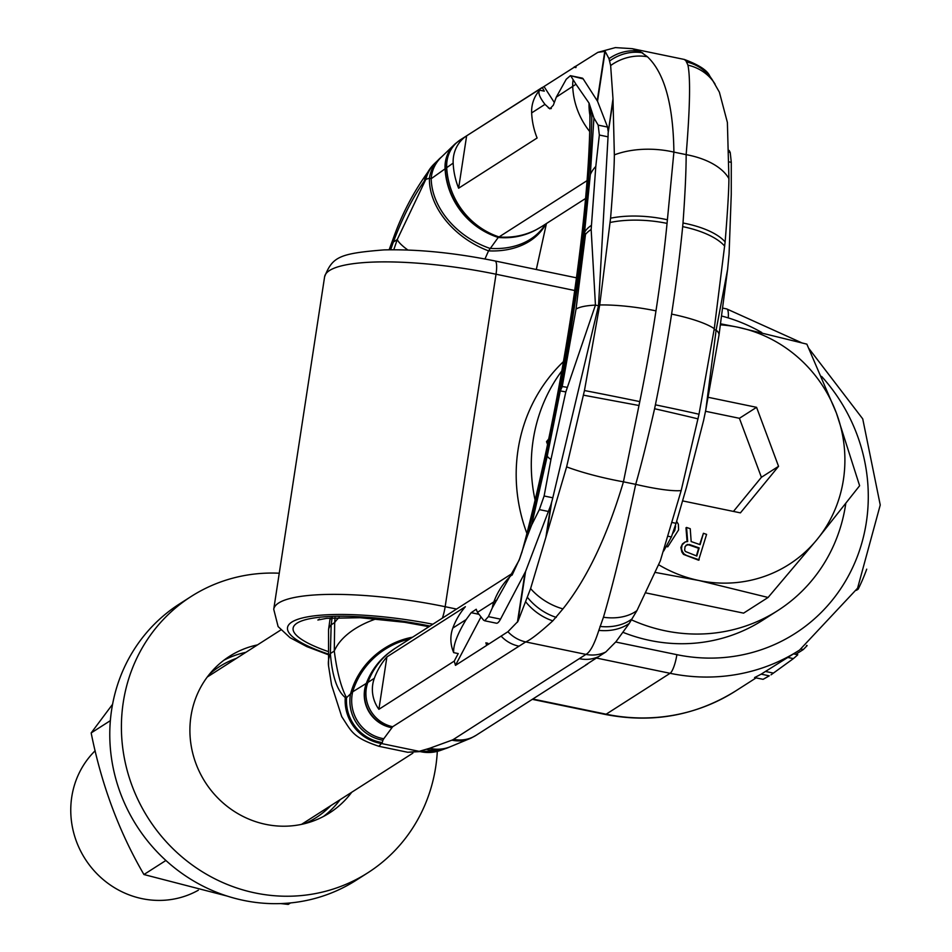 <?xml version="1.0" encoding="UTF-8"?>
<svg xmlns="http://www.w3.org/2000/svg" width="952" height="952" viewBox="0 0 952 952"><rect width="100%" height="100%" fill="white"/><g stroke="black" fill="none" stroke-linecap="round" stroke-linejoin="round"><path stroke-width="1.43" d="M763.076 679.323L769.252 675.837A194.053 184.129 57.4 0 1 763.076 679.323L754.555 677.562A188.579 178.94 57.4 0 0 761.148 674.159L799.561 650.085L857.585 588.193L880.243 504.988L862.738 418.88L809.033 348.706M771.013 674.837L793.409 658.606A194.053 184.129 57.4 0 0 797.8 654.75L793.623 653.893M795.789 654.345L803.298 649.538A194.053 184.129 57.4 0 0 807.165 645.575L806.463 645.432M866.713 569.189L866.713 569.177A194.053 184.129 57.4 0 1 858.157 589.193L857.145 588.979M856.372 590.323L858.157 589.193M769.252 675.837L761.148 674.159M773.298 673.076L765.991 671.565M793.409 658.606L787.994 657.487M803.298 649.538L801.108 649.086M526.92 533.453A163.982 155.604 57.4 0 1 518.043 449.796A163.982 155.604 -122.6 0 1 563.477 361.593M623.286 632.449A163.982 155.604 57.4 0 0 762.611 620.276L777.724 610.613A163.982 155.604 57.4 0 0 845.578 504.81A163.982 155.604 -122.6 0 0 845.745 503.667M535.107 500.216A163.982 155.604 57.4 0 1 533.156 440.122A163.982 155.604 -122.6 0 1 561.847 370.875M721.794 316.064A163.982 155.604 -122.6 0 1 761.731 332.486M631.426 619.823A163.982 155.604 57.4 0 0 777.724 610.613M545.913 223.851A74.339 55.371 -158.9 0 1 488.543 250.864L498.253 237.441L587.075 180.63M484.961 258.98L488.543 250.864A74.339 53.062 31.6 0 1 429.435 178.238A39.794 35.986 -161.2 0 1 440.728 157.615L440.728 157.615A39.794 35.986 -161.2 0 1 441.585 156.901M390.653 249.769L393.331 242.082C402.291 218.044 412.609 197.707 424.294 181.082L425.853 179.333L429.435 178.238L431.197 178.702A38.616 35.426 -160.5 0 1 441.728 156.771L455.068 143.919A32.82 31.499 -135.6 0 1 455.068 143.919A32.82 31.499 -135.6 0 1 455.294 143.716M441.906 156.604L435.04 163.078A42.507 38.175 -168 0 0 425.853 179.333L397.246 239.571A74.339 14.137 21.9 0 0 407.884 250.031M424.294 181.082A43.554 39.008 -168.7 0 1 433.565 164.541C416.143 186.889 402.648 211.749 393.045 239.119A65.593 12.947 -158 0 0 393.331 242.082L397.246 239.571L393.783 249.745M570.403 75.672L583.195 78.909A21.86 5.069 -78.3 0 0 582.172 78.1L570.403 75.672L566.25 79.242L556.301 97.128L575.984 84.24L589.062 103.125L593.929 117.989L598.177 125.129L599.343 135.029L595.797 166.445L591.156 229.503L595.452 305.104L598.51 305.735L608.042 136.826A21.86 5.069 -78.3 0 0 608.114 133.113L612.993 98.758L610.637 65.545L608.982 58.679A40.722 35.522 -43.2 0 1 639.97 51.372L632.271 48.683L684.309 59.452L685.976 60.892L687.939 65.141C690.581 78.266 689.986 108.1 686.154 154.64C686.154 171.17 685.107 193.958 683 223.006L682.679 226.624A448.225 103.804 101.7 0 1 671.6 314.1A448.225 103.804 -78.3 0 1 655.404 404.838L654.583 408.729C647.431 440.098 641.148 465.302 635.698 484.354C623.941 539.748 613.183 584.052 603.449 617.253L598.832 630.367C594.357 644.314 590.062 652.322 585.932 654.393L453.592 739.335A32.796 31.118 -122.6 0 0 476.107 735.301A32.796 31.118 -122.6 0 1 476.107 735.301L471.323 737.955A32.808 30.607 -113.2 0 1 452.367 740.001L453.592 739.335M639.97 51.372L647.431 56.763C664.448 72.852 673.278 104.637 673.897 152.106L667.054 223.387A448.225 103.804 101.7 0 1 655.976 310.864A448.225 103.804 -78.3 0 1 639.78 401.601L623.441 481.819L635.698 484.354A65.581 9.889 -164.7 0 0 681.168 490.577L660.295 560.918L636.947 610.589A44.173 29.94 -163.7 0 1 603.449 617.253M332.177 617.42L331.165 624.809L330.368 653.536C332.188 676.17 337.151 690.831 345.255 697.542L346.54 697.697L352.68 691.807L367.865 682.441A32.796 31.118 57.4 0 0 392.676 726.721L525.706 641.922C530.454 639.982 539.498 632.949 552.826 620.847L562.941 608.875C587.051 578.637 607.221 536.285 623.441 481.819A65.581 10.686 12.4 0 1 566.618 466.873L546.662 534.679L551.636 502.204A21.86 5.069 101.7 0 0 552.803 497.789L544.116 495.992L550.946 459.483L565.821 391.903L595.452 305.104A65.593 14.066 8.7 0 0 576.043 309.091L585.504 234.406A65.593 26.585 5.6 0 1 591.156 229.503M409.812 638.959A74.339 70.305 -36.4 0 0 352.68 691.807A38.616 38.485 76.9 0 0 383.775 738.74L392.676 726.721M471.121 738.05A32.82 30.607 -112.5 0 1 470.859 738.181L450.225 746.773A38.616 35.629 -83.3 0 1 450.213 746.773A38.616 35.629 -83.3 0 1 429.733 748.26L452.367 740.001M378.92 746.297L382.24 742.596A42.507 42.483 140.2 0 1 346.54 697.697C341.018 687.296 336.937 671.743 334.283 651.037L330.368 653.536A65.593 37.973 172.6 0 0 328.547 665.936L331.57 684.988L341.72 716.63C351.455 731.207 352.347 737.419 378.92 746.297L407.73 752.27L419.178 751.342L429.733 748.26M435.1 163.018L433.565 164.541A43.554 39.008 -168.7 0 1 434.624 163.506M535.083 230.36A74.339 69.365 -117.4 0 1 534.905 230.444L534.905 230.444A74.339 69.365 -117.4 0 1 498.253 237.441A74.339 71.281 48.8 0 1 445.06 168.516A32.82 31.499 -135.6 0 1 455.056 143.919L455.425 143.585A32.808 31.487 -134.7 0 1 455.437 143.585A32.808 31.487 -134.7 0 0 445.286 168.29A74.339 71.269 48.9 0 0 498.527 237.274A74.339 69.377 -117.4 0 0 535.262 230.265L541.688 226.564A74.339 70.543 -122.6 0 1 499.05 236.941A74.339 70.543 57.4 0 1 446.702 167.231A32.796 31.118 -122.6 0 1 460.601 139.67A32.796 31.118 -122.6 0 1 460.613 139.67L455.437 143.585M545.448 224.148A74.339 57.251 -153.1 0 1 489.828 248.353A74.339 56.703 29.5 0 1 431.197 178.702L453.164 163.09A74.339 70.543 57.4 0 0 458.626 188.21L537.106 138.004A74.339 70.543 57.4 0 1 531.656 112.895A32.796 31.118 -122.6 0 1 539.748 90.214C537.725 92.451 539.475 97.163 544.984 104.363L549.887 108.873L553.35 105.16L556.301 97.128M538.297 228.587A74.339 69.377 -117.4 0 1 535.262 230.265L534.905 230.444M574.223 67.259L466.635 135.827A32.796 31.118 57.4 0 0 453.164 163.09M460.613 139.67L542.247 87.453L544.282 91.154L539.748 90.214M576.15 66.021A32.796 31.118 57.4 0 0 573.949 67.199L575.912 67.604L576.15 66.021L597.88 52.348L605.151 51.337L597.523 101.245L583.195 78.909M571.057 76.398L575.984 84.24M554.278 102.471L544.032 86.561M597.523 101.245L607.578 127.068L598.177 125.129M608.066 130.971L607.578 127.068M598.51 305.735L552.803 497.789M612.993 98.758L614.349 154.879C614.302 166.814 613.04 187.925 610.577 218.198L599.724 304.961L584.457 390.534L566.618 466.873M593.929 117.989L590.323 174.632L584.552 232.359L585.504 234.406L562.227 386.548L576.043 309.091M610.637 65.545A44.173 38.627 -28.2 0 1 647.431 56.763M608.982 58.679L605.151 51.337M609.554 61.035A42.066 36.866 -40.5 0 1 642.683 52.848M517.924 621.406L525.563 571.497L550.827 505.036L545.901 537.237L530.597 588.574L517.924 621.406L507.916 631.723L487.579 644.825A32.796 31.118 -122.6 0 1 485.865 642.826L486.686 645.396L455.461 665.365L454.247 661.104L378.884 709.311A32.796 31.118 -122.6 0 1 374.326 678.3A74.339 70.543 -122.6 0 1 386.905 656.916L465.385 606.71A74.339 70.543 -122.6 0 0 452.819 628.094A32.796 31.118 57.4 0 0 453.688 652.632C453.128 645.277 457.281 634.258 466.147 619.573L471.169 612.695L476.214 609.256L477.464 612.338L483.485 620.097L484.675 620.775L488.388 616.634L492.315 607.888L519.114 560.264L524.957 542.676A74.339 31.166 -165.5 0 1 525.385 539.415C543.818 467.813 559.133 392.605 571.295 313.791A74.339 15.946 8.7 0 1 572.473 311.578L575.27 292.99C585.432 222.232 590.978 162.185 591.918 112.86M572.473 311.578L569.57 330.261C557.824 402.66 543.64 471.561 527.027 536.987L531.632 525.064L539.344 509.606L544.116 495.992M569.57 330.261L560.288 390.903L562.227 386.548A65.593 0.952 11.5 0 1 567.011 387.321M591.097 110.444A74.339 56.43 -179.5 0 0 589.931 119.988L589.859 113.693A74.339 61.582 177.8 0 1 590.109 106.35M525.385 539.415L522.065 551.636A74.339 38.782 -164.2 0 0 521.815 552.612M524.957 542.676L527.027 536.987M525.563 571.497L500.526 619.145A21.86 5.069 101.7 0 1 496.444 623.215L484.675 620.775M550.827 505.036L551.636 502.204M545.901 537.237L546.662 534.679M530.597 588.574A44.173 27.894 30.8 0 0 562.941 608.875M527.479 597.38A42.066 27.917 37.9 0 0 556.289 617.384M525.849 602.009A40.722 27.108 39.7 0 0 552.826 620.847M507.916 631.723A33.403 30.964 54.8 0 0 525.706 641.922L585.932 654.393A33.403 31.499 -133.7 0 0 605.805 651.989L585.48 665.091A32.796 31.118 57.4 0 0 587.682 663.913L476.119 735.289M485.865 642.826L487.829 643.243L487.579 644.825M480.808 617.289L455.461 665.365M477.464 612.338L497.087 599.808M453.688 652.632L458.221 653.572L454.247 661.104M391.7 727.447A32.808 31.69 49 0 1 366.46 683.441A74.339 71.483 -129.4 0 1 387.428 653.929L387.428 653.929A74.339 71.483 -129.4 0 1 391.439 650.882M387.297 654.048A74.339 71.483 -129.5 0 0 387.166 654.155L387.166 654.155A74.339 71.483 -129.5 0 0 366.246 683.607A32.82 31.749 48.7 0 0 391.498 727.637M412.585 637.186A74.339 68.27 -34.9 0 0 350.443 694.401A39.794 39.675 100.8 0 0 382.906 740.228L383.775 738.74M427.365 627.737L427.079 625.464M331.546 617.872A65.593 14.066 -171.3 0 0 329.832 620.442L328.547 629.748A65.593 21.313 -173 0 1 331.165 624.809L334.676 622.572L334.283 651.037A74.339 42.602 -7.2 0 1 378.242 618.193M345.255 697.542A43.554 43.53 152.8 0 0 381.895 743.619L419.178 751.342A43.554 39.294 -74.7 0 0 440.264 750.497L407.73 752.27M328.547 665.936A65.593 37.973 172.6 0 0 328.547 665.948L328.547 629.748M450.284 746.737L448.582 747.475A39.794 36.759 -78.5 0 1 448.582 747.475L442.168 749.819A42.507 38.437 -75.5 0 1 421.415 750.712M441.68 749.986A43.554 39.294 -74.7 0 1 440.264 750.497L442.168 749.819M448.582 747.475A39.794 36.759 -78.5 0 1 426.674 749.295M470.859 738.181A32.82 30.607 -112.5 0 1 470.847 738.181A32.82 30.607 -112.5 0 1 452.022 740.168M636.947 610.589L629.26 623.417L615.98 641.707L605.805 651.989M663.711 550.994L671.386 536.94L676.051 523.314L686.416 487.531L703.599 420.427L705.801 409.86L716.13 330.082L714.119 329.678M729.125 150.44L730.22 152.463L731.291 162.34L731.255 194.494L729.077 253.958L727.625 269.226L716.13 330.082A65.593 14.066 -171.3 0 1 718.986 335.175L705.801 409.86M712.417 80.004A42.066 40.115 -178.9 0 0 712.417 79.992L719.379 92.165L727.387 122.451L728.911 178.595C728.851 190.531 727.602 211.641 725.126 241.915L714.274 328.678L699.006 414.251L681.168 490.589M715.083 84.109A44.173 40.674 174.3 0 0 687.939 65.141M684.309 59.452C699.03 64.914 707.55 70.507 709.847 76.231L709.847 76.231A40.722 39.044 -175.6 0 0 685.976 60.892M712.417 79.992L712.405 79.968A42.066 40.115 -178.9 0 0 686.368 61.892M629.26 623.417A40.722 30.631 -169.4 0 1 598.832 630.367M631.914 619.002A42.066 31.178 -167.9 0 1 599.974 626.428M386.905 656.916L378.884 709.311M458.626 188.21L466.635 135.827M548.709 438.991L546.519 441.657L547.567 444.465M646.384 593.013L743.595 613.136L768.086 597.463L816.971 539.606A131.186 124.486 57.4 0 0 836.356 412.942L806.856 344.136L737.812 327.214A131.186 124.486 57.4 0 0 720.533 324.858M655.642 572.497L699.054 580.53A131.186 124.486 57.4 0 0 816.971 539.606L859.62 485.734L836.356 412.942A131.186 124.486 57.4 0 0 737.812 327.214L720.688 323.823M658.772 564.822A131.186 124.486 57.4 0 0 699.054 580.53L768.086 597.463M546.519 441.657L548.4 440.455M682.655 500.907L740.418 512.866L778.558 466.325L756.578 407.325L708.264 397.317M685.261 541.902L682.477 543.889L680.847 547.495L681.858 552.017L683.488 554.385L698.613 560.216L706.586 534.381L703.421 533.287L700.125 544.663L691.164 541.557L690.248 528.717L686.559 527.444L687.689 541.545L685.261 541.902L682.06 544.96L681.489 548.935L682.441 551.648L684.072 554.005L686.547 555.468L699.196 559.847M703.421 533.287L699.684 544.52M686.559 527.444L685.976 527.813L687.082 541.628M675.313 525.659L674.968 528.741L673.052 532.549M666.436 546.615L667.78 546.805L678.586 529.919L678.359 524.231L676.634 521.398M685.987 545.258L688.582 544.818L698.601 548.293L696.388 555.897M778.558 466.325L761.41 477.285L739.418 418.297L705.527 411.276M756.578 407.325L739.418 418.297M733.445 511.426L761.41 477.285M689.165 544.449L699.173 547.912L696.816 556.039L685.38 551.482L684.643 550.03L685.059 546.603L687.427 544.437L688.582 544.818M666.769 546.055L667.78 546.805M675.575 526.325L674.754 530.538L672.695 533.548M95.164 750.735A87.453 82.991 57.4 0 0 71.757 796.979A87.453 82.991 -122.6 0 0 107.969 883.337A87.453 82.991 -122.6 0 0 198.349 890.215M330.713 805.701A89.643 85.061 -122.6 0 1 304.985 823.563M209.452 674.206A89.643 85.061 -122.6 0 1 236.465 658.344M290.538 902.924L288.23 904.4L280.614 903.591M227.207 896.082L143.93 874.531C119.107 831.953 101.507 784.745 91.166 732.933L112.574 704.29M165.898 860.477L143.93 874.531M110.349 720.652L91.166 732.933M279.257 573.223A163.982 155.604 57.4 0 0 191.126 596.499L179.5 603.937A163.982 155.604 57.4 0 0 111.646 709.74A163.982 155.604 57.4 0 0 183.117 874.222A163.982 155.604 57.4 0 0 356.215 880.219L367.853 872.782A163.982 155.604 57.4 0 0 435.695 766.979A163.982 155.604 57.4 0 0 437.313 751.414M223.756 660.319A92.927 88.179 -122.6 0 1 245.83 652.346M340.078 799.704A92.927 88.179 -122.6 0 1 323.585 816.399M351.716 792.266A92.927 88.179 -122.6 0 1 329.559 812.925A92.927 88.179 -122.6 0 1 231.467 809.521A92.927 88.179 -122.6 0 1 190.959 716.321A92.927 88.179 -122.6 0 1 229.42 656.368A92.927 88.179 -122.6 0 1 257.457 644.909M191.126 596.499A163.982 155.604 57.4 0 0 123.272 702.302A163.982 155.604 57.4 0 0 194.744 866.784A163.982 155.604 57.4 0 0 367.853 872.782M596.476 658.058L670.089 673.302L606.138 714.202A16.398 3.796 -78.3 0 1 605.234 714.428C652.251 723.556 695.71 715.737 735.61 690.997A188.579 178.94 -122.6 0 1 606.138 714.202L532.811 699.03M327.524 653.798A120.249 25.787 8.7 0 1 300.606 618.443A120.249 25.787 8.7 0 1 432.851 624.214M327.548 654.452L306.77 646.598L289.991 637.65L278.115 626.594L273.736 609.28A136.66 29.31 8.7 0 1 445.155 606.71A16.398 3.796 101.7 0 1 442.371 618.134M574.734 290.515L496.028 274.224L445.155 606.71L456.543 609.066M576.507 277.829L494.992 260.955A16.398 3.796 -78.3 0 1 496.028 274.224A136.66 29.31 -171.3 0 0 324.608 276.794L273.736 609.28M327.44 651.287A109.325 23.443 8.7 0 1 297.048 623.143A109.325 23.443 8.7 0 1 429.983 626.059M615.706 642.017L676.872 654.678A16.398 3.796 101.7 0 1 670.089 673.302A188.579 178.94 57.4 0 0 799.561 650.085M676.872 654.678A172.181 163.375 57.4 0 0 849.684 573.568A172.181 163.375 57.4 0 0 821.624 376.433M728.244 317.908A16.398 3.796 -78.3 0 0 726.709 308.924L722.889 308.139M728.911 178.595A65.581 35.962 -179.2 0 0 686.154 154.64L673.897 152.106A65.581 36.747 4.3 0 0 614.349 154.879M382.24 742.596L382.906 740.228M339.15 617.467A74.339 35.688 4.2 0 0 334.676 622.572A139.932 32.404 101.7 0 1 335.056 617.646M531.656 112.895L544.984 104.363M589.716 131.543A74.339 70.543 57.4 0 1 572.711 86.632A32.796 31.118 -122.6 0 1 573.044 80.313M548.4 107.969L551.303 108.576M589.062 103.125A74.339 65.224 165.9 0 0 589.907 115.204M608.042 136.826L599.343 135.029M613.076 100.65L608.114 133.113M584.457 390.534A65.593 0.952 11.5 0 1 639.78 401.601M599.724 304.961A65.593 14.066 8.7 0 1 655.976 310.864M610.173 222.47A65.593 26.585 5.6 0 1 667.054 223.387M610.577 218.198A65.593 27.382 6.6 0 1 667.435 219.781M575.27 292.99L584.552 232.359A65.593 27.382 6.6 0 1 591.299 225.434M590.323 174.632A65.581 36.747 4.3 0 1 595.797 166.445M604.806 51.194L597.225 100.686M531.632 525.064L547.245 456.103L560.288 390.903L565.821 391.903M548.745 511.545L539.344 509.606M488.388 616.634L500.526 619.145M547.245 456.103A65.581 10.686 12.4 0 0 550.946 459.483M583.493 395.175L639.018 405.516M517.424 622.227L524.992 572.735M452.819 628.094L466.147 619.573M513.057 572.914L395.044 648.407A74.339 70.543 -122.6 0 0 367.865 682.441L374.326 678.3M501.145 636.15A32.796 31.118 57.4 0 0 518.697 646.111M512.033 574.71A74.339 70.543 -122.6 0 0 493.874 601.831A32.796 31.118 57.4 0 0 492.315 607.888M471.169 612.695L478.499 614.207M599.046 656.416A32.796 31.118 -122.6 0 1 579.613 658.724M668.375 536.309L671.386 536.94M672.457 522.565L676.051 523.314M729.196 161.911L731.291 162.34M699.006 414.251A65.593 0.952 -168.5 0 0 655.404 404.838M714.274 328.678A65.593 14.066 -171.3 0 0 671.6 314.1M724.722 246.187A65.593 26.585 -174.4 0 0 682.679 226.624M725.126 241.915A65.593 26.811 -175.6 0 0 683 223.006M729.161 152.237L730.22 152.463M519.114 560.264A74.339 45.446 -157.7 0 1 519.768 558.503L522.065 551.636M698.054 418.892A65.593 0.666 -167.3 0 0 654.583 408.729M605.234 714.428L532.323 699.339M494.992 260.955C454.556 252.792 417.559 249.115 384.001 249.9C338.995 253.506 332.486 256.861 324.608 276.794M319.563 619.109L317.873 620.026L326.655 618.336L360.142 617.717L404.636 622.287L429.007 626.678M801.215 342.577L726.709 308.924M735.61 690.997L756.102 677.883M536.309 269.511L546.436 223.518M330.201 617.979L329.832 620.442M393.045 239.119L389.118 249.781M585.587 198.48L541.688 226.564M632.271 48.683L615.361 47.6L597.88 52.348M571.295 313.791C583.136 235.334 589.336 170.729 589.931 119.988M387.166 654.155L395.044 648.407M727.625 269.226L718.986 335.175M709.847 76.231L712.429 80.028M512.116 575.103L519.768 558.503M207.262 677.027L280.816 629.974M301.51 824.372L412.894 753.127"/></g></svg>
